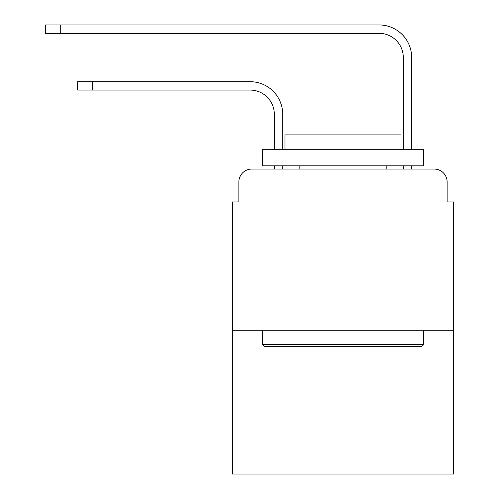 <?xml version="1.0" encoding="UTF-8"?>
<svg xmlns="http://www.w3.org/2000/svg" width="499" height="499" viewBox="0 0 499 499"><rect width="100%" height="100%" fill="white"/><g stroke="black" fill="none" stroke-linecap="round" stroke-linejoin="round"><path stroke-width="0.75" d="M238.859 181.96L238.859 201.945L238.859 181.96A12.893 12.893 0 0 1 251.758 169.061L274.325 169.061L274.325 165.836M453.579 330.263L232.415 330.263L232.415 474.05L453.579 474.05L453.579 201.945L447.129 201.945L447.129 181.96A12.893 12.893 0 0 0 434.236 169.061L251.758 169.061M232.415 330.263L232.415 201.945L238.859 201.945M282.708 165.836L282.708 169.061L282.708 165.836L282.708 169.061L282.708 165.836L282.708 169.061L282.708 165.836L282.708 169.061L282.708 165.836L282.708 169.061L282.708 165.836L282.708 169.061L282.708 165.836L282.708 169.061L282.708 165.836L282.708 169.061L292.701 169.061M393.287 169.061L403.286 169.061L403.286 165.836M411.669 165.836L411.669 169.061L411.669 165.836L411.669 169.061L411.669 165.836L411.669 169.061L411.669 165.836L411.669 169.061L411.669 165.836L411.669 169.061L411.669 165.836L411.669 169.061L411.669 165.836L411.669 169.061L411.669 165.836L411.669 169.061L434.236 169.061M447.129 201.945L447.129 181.96M282.708 149.719L282.708 114.252A32.56 32.56 0 0 0 250.142 81.693L92.49 81.693L92.49 90.076L77.663 90.076L77.663 81.693L92.49 81.693M92.49 90.076L250.142 90.076A24.183 24.183 0 0 1 274.325 114.252L274.325 149.719M411.669 149.719L411.669 57.51A32.56 32.56 0 0 0 379.103 24.95L60.254 24.95L60.254 33.333L45.421 33.333L45.421 24.95L60.254 24.95M60.254 33.333L379.103 33.333A24.183 24.183 0 0 1 403.286 57.51L403.286 149.719M421.661 346.381L264.333 346.381L262.393 344.447L423.595 344.447L421.661 346.381M262.393 149.719L423.595 149.719L423.595 165.836L262.393 165.836L262.393 149.719M401.028 149.719L401.028 134.886L284.966 134.886L284.966 149.719M262.393 330.263L262.393 344.447M423.595 330.263L423.595 344.447M299.151 165.836L299.151 169.061M386.844 165.836L386.844 169.061M250.142 90.076A24.183 24.183 0 0 1 274.325 114.252A24.183 24.183 0 0 0 250.142 90.076A24.183 24.183 0 0 1 274.325 114.252A24.183 24.183 0 0 0 250.142 90.076A24.183 24.183 0 0 1 274.325 114.252A24.183 24.183 0 0 0 250.142 90.076A24.183 24.183 0 0 1 274.325 114.252A24.183 24.183 0 0 0 250.142 90.076A24.183 24.183 0 0 1 274.325 114.252A24.183 24.183 0 0 0 250.142 90.076A24.183 24.183 0 0 1 274.325 114.252A24.183 24.183 0 0 0 250.142 90.076A24.183 24.183 0 0 1 274.325 114.252A24.183 24.183 0 0 0 250.142 90.076M379.103 33.333A24.183 24.183 0 0 1 403.286 57.51A24.183 24.183 0 0 0 379.103 33.333A24.183 24.183 0 0 1 403.286 57.51A24.183 24.183 0 0 0 379.103 33.333A24.183 24.183 0 0 1 403.286 57.51A24.183 24.183 0 0 0 379.103 33.333A24.183 24.183 0 0 1 403.286 57.51A24.183 24.183 0 0 0 379.103 33.333A24.183 24.183 0 0 1 403.286 57.51A24.183 24.183 0 0 0 379.103 33.333A24.183 24.183 0 0 1 403.286 57.51A24.183 24.183 0 0 0 379.103 33.333A24.183 24.183 0 0 1 403.286 57.51A24.183 24.183 0 0 0 379.103 33.333"/></g></svg>
